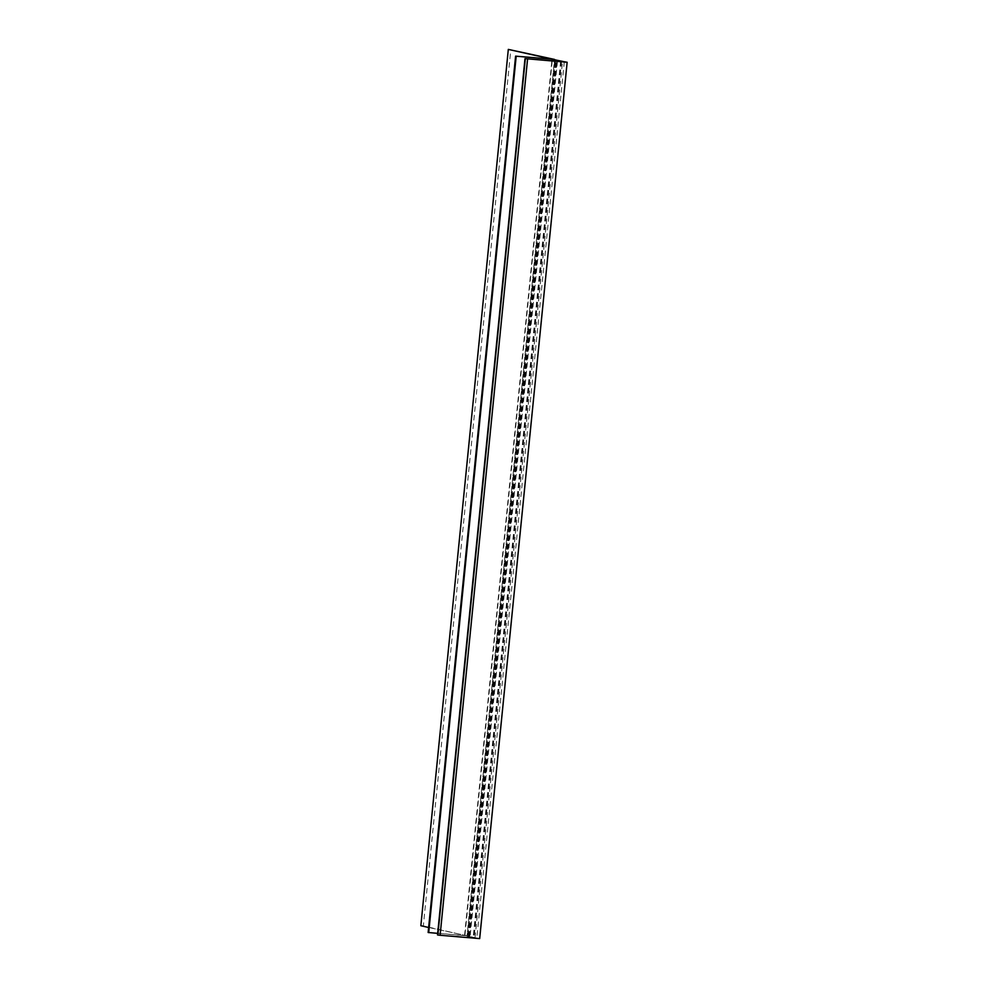 <?xml version="1.0" encoding="UTF-8"?>
<svg xmlns="http://www.w3.org/2000/svg" width="988" height="988" viewBox="0 0 988 988"><rect width="100%" height="100%" fill="white"/><g stroke="black" fill="none" stroke-linecap="round" stroke-linejoin="round"><path stroke-width="0.74" stroke-dasharray="4.94 3.71" d="M560.863 61.244L473.388 937.563L475.043 937.698L423.333 925.941L510.808 49.61M428.137 932.487L467.04 935.747L554.515 59.416L467.04 935.747L428.631 927.485M423.333 925.941L420.851 925.731M464.558 935.55L552.033 59.206M552.206 60.898L464.903 935.661L437.684 933.364M473.388 937.563L464.903 935.661M475.043 937.698L562.505 61.478M468.967 936.34L556.429 59.996M469.633 936.34L557.084 60.145M555.342 61.17L467.904 937.217L473.166 937.649L467.312 936.34L479.686 938.6M560.628 61.318L473.166 937.649M437.523 934.944L467.904 937.217M467.312 936.34L554.676 61.108M468.226 936.414L555.688 60.083M561.542 61.392L474.067 937.736M564.321 61.627L476.846 937.958M557.454 61.342L469.979 937.674"/><path stroke-width="1.48" d="M562.505 61.478L508.314 49.4L420.851 925.731L428.631 927.485M437.684 933.364L428.137 932.487L515.6 56.143L554.515 59.416L508.314 49.4M562.518 61.367L552.366 59.317L515.6 56.143M552.366 59.317L552.206 60.898M428.718 932.61L516.181 56.279M555.367 60.873L560.628 61.318L554.787 60.009L567.149 62.269L524.999 58.613L555.342 61.17M567.149 62.269L479.686 938.6L440.105 935.278L437.523 934.944L524.999 58.613M554.676 61.108L554.787 60.009M440.105 935.278L527.58 58.934M437.845 935.019L525.32 58.687"/></g></svg>
